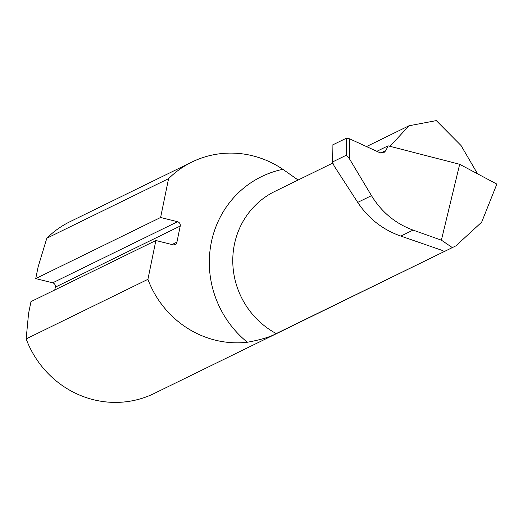 <?xml version="1.0" encoding="UTF-8"?>
<svg xmlns="http://www.w3.org/2000/svg" width="523" height="523" viewBox="0 0 523 523"><rect width="100%" height="100%" fill="white"/><g stroke="black" fill="none" stroke-linecap="round" stroke-linejoin="round"><path stroke-width="0.78" d="M442.393 250.471L400.84 236.082C382.81 229.78 368.44 218.549 357.725 202.394L334.23 166.111L332.419 162.025L346.442 155.161L349.384 158.698L371.487 195.654C381.581 212.122 395.44 223.602 413.065 230.1L441.386 240.168L459.678 164.287L388.073 145.825L385.922 150.532L380.783 153.043M349.384 158.698L349.625 138.83L379.999 152.768L383.797 152.736L385.922 150.532M376.841 151.317L388.073 145.825M459.678 164.287L496.85 184.109L481.657 222.19L455.866 245.875L154.207 393.459A95.65 91.518 -116.1 0 1 26.15 338.904L28.569 313.44L30.994 301.608L155.88 240.515L147.911 279.334L26.15 338.904M160.607 217.483L35.727 278.582L52.673 282.825A3.589 3.432 -116.1 0 1 55.353 287.134L180.232 226.034A3.589 3.432 63.9 0 0 177.552 221.726L160.607 217.483L168.576 178.657L46.815 238.227A95.65 91.518 -116.1 0 1 70.134 221.621L191.895 162.052A95.65 91.518 -116.1 0 1 282.851 169.308A99.278 94.996 63.9 0 0 211.338 242.306A99.278 94.996 63.9 0 0 247.353 342.251C260.585 339.852 270.214 336.962 276.249 333.576A80.15 76.691 -116.1 0 1 232.774 261.369A80.15 76.691 -116.1 0 1 274.915 191.379L332.602 163.156M35.727 278.582L38.153 266.75L46.815 238.227M180.232 226.034L176.924 242.156A3.589 3.432 63.9 0 1 172.825 244.757L155.88 240.515M55.353 287.134L54.765 289.984M276.249 333.576L455.866 245.875M247.353 342.251A95.65 91.518 -116.1 0 1 147.911 279.334M168.576 178.657A95.65 91.518 -116.1 0 1 191.895 162.052M298.123 180.023L282.851 169.308M477.571 173.832L461.057 145.544L436.293 120.61L409.006 125.775L390.014 146.329M444.171 251.426L443.811 251.125M441.386 240.168L452.212 247.49M332.105 145.191L332.34 162.235L332.105 145.191L346.651 138.072L346.442 155.161M349.625 138.83L346.651 138.072M177.552 221.726L52.673 282.825M176.924 242.156L172.015 244.555M400.84 236.082L413.065 230.1M357.725 202.394L371.487 195.654M409.006 125.775L366.499 146.571"/></g></svg>
